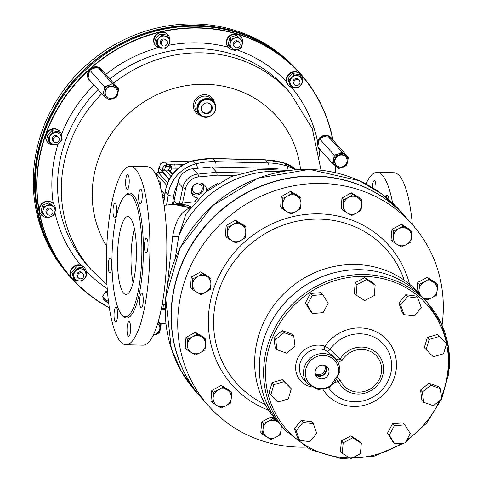 <?xml version="1.0" encoding="UTF-8"?>
<svg xmlns="http://www.w3.org/2000/svg" width="483" height="483" viewBox="0 0 483 483"><rect width="100%" height="100%" fill="white"/><g stroke="black" fill="none" stroke-linecap="round" stroke-linejoin="round"><path stroke-width="0.72" d="M214.386 102.299A10.916 10.246 138.2 0 0 197.179 97.56A10.916 10.246 138.2 0 0 199.974 115.189M208.602 113.306A5.633 5.289 -41.8 0 1 201.339 107.963A5.633 5.289 -41.8 0 1 207.056 102.855A5.633 5.289 -41.8 0 1 212.2 107.178A5.633 5.289 -41.8 0 1 208.602 113.306M206.911 102.855A5.319 4.993 -41.8 0 1 211.645 107.009A5.319 4.993 -41.8 0 1 208.233 112.726A5.319 4.993 -41.8 0 1 201.363 107.824M47.461 214.229L46.64 213.311A3.182 2.989 -41.8 0 1 47.02 208.964A3.182 2.989 -41.8 0 1 51.385 209.073L52.206 209.99A3.182 2.989 -41.8 0 1 51.548 214.561A3.182 2.989 -41.8 0 1 47.841 209.882A3.182 2.989 -41.8 0 1 52.206 209.99M41.236 214.766A8.187 7.686 -41.8 0 1 41.055 214.573A8.187 7.686 -41.8 0 1 42.033 203.385A8.187 7.686 -41.8 0 1 53.257 203.663A8.187 7.686 -41.8 0 1 53.432 203.862M46.779 217.422A8.187 7.686 -41.8 0 1 41.411 214.971A8.187 7.686 -41.8 0 1 42.389 203.784A8.187 7.686 -41.8 0 1 53.613 204.061A8.187 7.686 -41.8 0 1 55.454 208.396M55.479 209.067A8.187 7.686 -41.8 0 1 55.044 211.626M153.588 334.417A6.237 5.856 138.2 0 0 154.965 334.224A6.237 5.856 138.2 0 0 158.448 324.238A6.237 5.856 138.2 0 0 157.681 323.525M158.267 324.045A6.237 5.856 138.2 0 0 158.092 323.839A6.237 5.856 138.2 0 0 157.706 323.447M317.156 143.542A8.187 7.686 -41.8 0 1 317.814 140.535A8.187 7.686 -41.8 0 1 331.223 137.782A8.187 7.686 -41.8 0 1 331.398 137.987M319.203 148.891A8.187 7.686 -41.8 0 1 319.022 148.692A8.187 7.686 -41.8 0 1 318.074 147.357M317.609 145.353A8.187 7.686 -41.8 0 1 318.176 140.939A8.187 7.686 -41.8 0 1 327.202 135.82M327.697 135.916A8.187 7.686 -41.8 0 1 331.58 138.18A8.187 7.686 -41.8 0 1 332.865 140.215M320.875 150.364A8.187 7.686 -41.8 0 1 319.378 149.09A8.187 7.686 -41.8 0 1 318.279 147.466M345.587 156.776A6.237 5.856 138.2 0 0 337.068 156.685A6.237 5.856 138.2 0 0 336.361 165.168A6.237 5.856 138.2 0 0 344.916 165.379A6.237 5.856 138.2 0 0 345.659 156.854A6.237 5.856 138.2 0 0 345.587 156.776M345.478 156.661A6.237 5.856 138.2 0 0 345.303 156.456A6.237 5.856 138.2 0 0 345.23 156.371A6.237 5.856 138.2 0 0 336.711 156.287A6.237 5.856 138.2 0 0 336.005 164.769A6.237 5.856 138.2 0 0 336.192 164.963M288.309 85.189A8.187 7.686 -41.8 0 1 288.128 84.996A8.187 7.686 -41.8 0 1 286.31 80.921A8.187 7.686 -41.8 0 1 291.08 72.48A8.187 7.686 -41.8 0 1 300.329 74.08A8.187 7.686 -41.8 0 1 300.504 74.285M295.656 87.695A8.187 7.686 -41.8 0 1 288.484 85.394A8.187 7.686 -41.8 0 1 286.667 81.319A8.187 7.686 -41.8 0 1 291.442 72.879A8.187 7.686 -41.8 0 1 300.686 74.485A8.187 7.686 -41.8 0 1 302.382 81.059M294.533 84.652L293.712 83.734A3.182 2.989 -41.8 0 1 294.093 79.387A3.182 2.989 -41.8 0 1 298.452 79.496L299.273 80.413A3.182 2.989 -41.8 0 1 295.228 85.213A3.182 2.989 -41.8 0 1 294.914 80.305A3.182 2.989 -41.8 0 1 299.273 80.413M228.447 47.382A8.187 7.686 -41.8 0 1 228.266 47.189A8.187 7.686 -41.8 0 1 227.964 46.821A8.187 7.686 -41.8 0 1 229.437 35.839A8.187 7.686 -41.8 0 1 240.474 36.279A8.187 7.686 -41.8 0 1 240.643 36.479M233.995 50.039A8.187 7.686 -41.8 0 1 228.622 47.588A8.187 7.686 -41.8 0 1 228.32 47.225A8.187 7.686 -41.8 0 1 229.793 36.237A8.187 7.686 -41.8 0 1 240.83 36.678A8.187 7.686 -41.8 0 1 242.665 41.013M242.695 41.683A8.187 7.686 -41.8 0 1 242.255 44.243M234.678 46.851L233.857 45.927A3.182 2.989 -41.8 0 1 234.237 41.58A3.182 2.989 -41.8 0 1 238.596 41.689L239.417 42.607A3.182 2.989 -41.8 0 1 236.893 47.805A3.182 2.989 -41.8 0 1 235.058 42.504A3.182 2.989 -41.8 0 1 239.417 42.607M72.13 278.468A8.187 7.686 -41.8 0 1 71.949 278.268A8.187 7.686 -41.8 0 1 72.927 267.087A8.187 7.686 -41.8 0 1 84.151 267.359A8.187 7.686 -41.8 0 1 84.326 267.564M79.478 280.973A8.187 7.686 -41.8 0 1 72.305 278.667A8.187 7.686 -41.8 0 1 73.283 267.485A8.187 7.686 -41.8 0 1 84.507 267.757A8.187 7.686 -41.8 0 1 86.324 271.832A8.187 7.686 -41.8 0 1 86.209 274.338M78.361 277.93L77.54 277.013A3.182 2.989 -41.8 0 1 81.585 272.207A3.182 2.989 -41.8 0 1 82.279 272.774L83.1 273.692A3.182 2.989 -41.8 0 1 82.72 278.039A3.182 2.989 -41.8 0 1 78.409 273.927A3.182 2.989 -41.8 0 1 83.1 273.692M293.73 66.388L292.336 64.982A153.461 144.115 138.2 0 0 134.298 35.187A153.461 144.115 138.2 0 0 33.834 168.627A153.461 144.115 138.2 0 0 63.792 269.315L65.036 270.854A153.558 144.206 -41.8 0 1 35.054 170.107A153.558 144.206 -41.8 0 1 135.59 36.575A153.558 144.206 -41.8 0 1 293.73 66.388A153.558 144.206 -41.8 0 1 298.832 71.828M277.073 52.393A153.328 143.994 138.2 0 0 88.051 66.467A153.328 143.994 138.2 0 0 52.985 252.742M69.878 276.53A153.558 144.206 -41.8 0 1 65.036 270.854M335.148 172.594A153.22 143.892 138.2 0 0 335.256 165.735M332.715 139.889A153.22 143.892 138.2 0 0 178.807 28.956A153.22 143.892 138.2 0 0 37.529 172.509A153.22 143.892 138.2 0 0 109.321 307.623M159.849 323.284A153.22 143.892 138.2 0 0 165.965 323.858M304.912 79.043L303.668 77.503A153.558 144.206 138.2 0 0 143.161 34.885A153.558 144.206 138.2 0 0 35.827 170.964A153.558 144.206 138.2 0 0 74.974 281.969L76.368 283.376A153.461 144.115 -41.8 0 1 90.007 68.652A153.461 144.115 -41.8 0 1 304.912 79.043A153.461 144.115 -41.8 0 1 332.998 140.33M165.983 324.039A153.461 144.115 -41.8 0 1 160.03 323.483M109.363 307.882A153.461 144.115 -41.8 0 1 76.368 283.376M335.437 165.886A153.461 144.115 -41.8 0 1 335.323 172.63M89.464 80.323A8.187 7.686 -41.8 0 1 89.283 80.13A8.187 7.686 -41.8 0 1 88.184 78.5M88.087 78.294A8.187 7.686 -41.8 0 1 91.184 68.224A8.187 7.686 -41.8 0 1 101.49 69.214A8.187 7.686 -41.8 0 1 101.665 69.419M91.136 81.802A8.187 7.686 -41.8 0 1 89.639 80.528A8.187 7.686 -41.8 0 1 88.54 78.898M88.129 77.866A8.187 7.686 -41.8 0 1 97.469 67.258M97.958 67.348A8.187 7.686 -41.8 0 1 101.847 69.618A8.187 7.686 -41.8 0 1 103.127 71.647M105.536 90.852A6.237 5.856 138.2 0 0 106.628 96.6A6.237 5.856 138.2 0 0 115.183 96.811A6.237 5.856 138.2 0 0 115.926 88.286A6.237 5.856 138.2 0 0 110.166 86.602A6.237 5.856 138.2 0 0 105.536 90.852M115.745 88.093A6.237 5.856 138.2 0 0 115.57 87.888A6.237 5.856 138.2 0 0 109.81 86.203A6.237 5.856 138.2 0 0 105.179 90.454A6.237 5.856 138.2 0 0 106.272 96.202A6.237 5.856 138.2 0 0 106.453 96.401M161.896 45.07L161.074 44.146A3.182 2.989 -41.8 0 1 161.455 39.799A3.182 2.989 -41.8 0 1 165.814 39.908L166.635 40.826A3.182 2.989 -41.8 0 1 165.681 45.589A3.182 2.989 -41.8 0 1 162.276 40.723A3.182 2.989 -41.8 0 1 166.635 40.826M155.671 45.601A8.187 7.686 -41.8 0 1 155.484 45.408A8.187 7.686 -41.8 0 1 156.468 34.221A8.187 7.686 -41.8 0 1 167.692 34.498A8.187 7.686 -41.8 0 1 167.867 34.698M163.019 48.107A8.187 7.686 -41.8 0 1 158.762 47.787A8.187 7.686 -41.8 0 1 155.846 45.807A8.187 7.686 -41.8 0 1 156.824 34.619A8.187 7.686 -41.8 0 1 168.048 34.897A8.187 7.686 -41.8 0 1 169.744 41.472M53.806 141.706L52.985 140.788A3.182 2.989 -41.8 0 1 53.365 136.441A3.182 2.989 -41.8 0 1 57.731 136.544L58.552 137.468A3.182 2.989 -41.8 0 1 57.163 142.431A3.182 2.989 -41.8 0 1 54.187 137.359A3.182 2.989 -41.8 0 1 58.552 137.468M47.582 142.244A8.187 7.686 -41.8 0 1 47.4 142.044A8.187 7.686 -41.8 0 1 48.378 130.863A8.187 7.686 -41.8 0 1 59.602 131.135A8.187 7.686 -41.8 0 1 59.777 131.34M54.929 144.749A8.187 7.686 -41.8 0 1 47.757 142.443A8.187 7.686 -41.8 0 1 48.735 131.261A8.187 7.686 -41.8 0 1 59.958 131.533A8.187 7.686 -41.8 0 1 61.661 138.114M198.06 112.853A9.745 9.153 138.2 0 0 199.159 114.393A9.745 9.153 138.2 0 0 211.741 115.352A9.745 9.153 138.2 0 0 214.784 102.939A9.745 9.153 138.2 0 0 213.685 101.4A9.745 9.153 138.2 0 0 201.103 100.44A9.745 9.153 138.2 0 0 198.06 112.853M213.685 101.4L211.542 99.003A9.745 9.153 138.2 0 0 198.181 98.677A9.745 9.153 138.2 0 0 197.016 111.996L199.159 114.393M214.687 111.464A9.352 8.785 138.2 0 0 206.35 98.985A9.352 8.785 138.2 0 0 198.483 112.75A9.352 8.785 138.2 0 0 209.048 116.506M199.962 114.121A8.966 8.416 -41.8 0 1 199.829 113.97A8.966 8.416 -41.8 0 1 203.609 100.017A8.966 8.416 -41.8 0 1 213.196 102.022A8.966 8.416 -41.8 0 1 213.329 102.173M203.874 100.319A8.966 8.416 -41.8 0 1 213.462 102.318A8.966 8.416 -41.8 0 1 212.393 114.568A8.966 8.416 -41.8 0 1 200.095 114.272A8.966 8.416 -41.8 0 1 203.874 100.319M49.58 140.867A6.237 5.856 -41.8 0 1 50.86 134.908A6.237 5.856 -41.8 0 1 56.638 132.704A6.237 5.856 -41.8 0 1 61.136 136.466A6.237 5.856 -41.8 0 1 59.856 142.425A6.237 5.856 -41.8 0 1 54.078 144.628A6.237 5.856 -41.8 0 1 49.58 140.867L50.522 143.964L57.374 145.003L62.084 139.563L59.934 133.085L53.082 132.046L48.378 137.486L49.58 140.867M50.522 143.964L49.278 142.576L47.135 136.091L49.357 133.23L51.838 130.651L58.691 131.69L59.934 133.085M53.082 132.046L51.838 130.651M48.378 137.486L47.135 136.091M158.943 38.266A6.237 5.856 -41.8 0 1 164.727 36.068A6.237 5.856 -41.8 0 1 169.225 39.829A6.237 5.856 -41.8 0 1 167.945 45.788A6.237 5.856 -41.8 0 1 162.167 47.986A6.237 5.856 -41.8 0 1 157.669 44.231A6.237 5.856 -41.8 0 1 158.943 38.266L156.468 40.844L158.611 47.328L165.464 48.366L170.167 42.927L168.024 36.442L161.171 35.404L158.943 38.266M158.611 47.328L157.367 45.933L155.224 39.455L157.446 36.593L159.927 34.015L166.78 35.054L168.024 36.442M161.171 35.404L159.927 34.015M156.468 40.844L155.224 39.455M113.125 98.713A7.408 6.955 138.2 0 0 117.967 93.116A7.408 6.955 138.2 0 0 115.757 86.451A7.408 6.955 138.2 0 0 108.711 85.382A7.408 6.955 138.2 0 0 103.875 90.979A7.408 6.955 138.2 0 0 106.079 97.638A7.408 6.955 138.2 0 0 113.125 98.713L116.826 96.908L117.967 93.116L118.583 88.733L112.412 83.577L108.711 85.382L104.491 86.596L103.875 90.979L102.734 94.771L108.904 99.927L113.125 98.713M102.734 94.771L88.081 78.379L88.697 74.002L89.838 70.21L93.533 68.405L97.759 67.191L100.585 69.474L103.93 72.347L118.583 88.733M89.838 70.21L104.491 86.596M97.759 67.191L112.412 83.577M78.626 280.852A6.237 5.856 -41.8 0 1 74.128 277.091A6.237 5.856 -41.8 0 1 75.408 271.132A6.237 5.856 -41.8 0 1 81.186 268.934A6.237 5.856 -41.8 0 1 85.684 272.69A6.237 5.856 -41.8 0 1 84.404 278.655A6.237 5.856 -41.8 0 1 78.626 280.852L81.929 281.227L86.632 275.787L84.483 269.309L77.636 268.27L72.927 273.71L75.076 280.188L78.626 280.852M84.483 269.309L83.239 267.914L79.689 267.256L76.386 266.876L77.636 268.27M72.927 273.71L71.683 272.315L76.386 266.876M75.076 280.188L73.833 278.8L71.683 272.315M85.914 65.447L84.875 66.394M234.37 38.199A6.237 5.856 -41.8 0 1 240.299 39.099A6.237 5.856 -41.8 0 1 242.158 44.708A6.237 5.856 -41.8 0 1 238.083 49.423A6.237 5.856 -41.8 0 1 232.154 48.523A6.237 5.856 -41.8 0 1 230.294 42.909A6.237 5.856 -41.8 0 1 234.37 38.199L230.904 39.328L229.425 46.205L234.623 50.552L241.295 48.01L242.774 41.127L237.576 36.786L234.37 38.199M229.425 46.205L228.181 44.816L229.66 37.934L232.866 36.521L236.332 35.392L242.774 41.127M237.576 36.786L236.332 35.392M230.904 39.328L229.66 37.934M297.365 75.656A6.237 5.856 -41.8 0 1 301.863 79.417A6.237 5.856 -41.8 0 1 300.583 85.376A6.237 5.856 -41.8 0 1 294.805 87.574A6.237 5.856 -41.8 0 1 290.307 83.813A6.237 5.856 -41.8 0 1 291.587 77.854A6.237 5.856 -41.8 0 1 297.365 75.656L293.809 74.992L289.106 80.432L291.249 86.91L298.102 87.954L302.805 82.515L300.661 76.03L297.365 75.656M291.249 86.91L290.005 85.521L287.862 79.043L290.084 76.175L292.565 73.597L299.418 74.642L300.661 76.03M289.106 80.432L287.862 79.043M293.809 74.992L292.565 73.597M333.608 159.541A7.408 6.955 138.2 0 0 335.818 166.206A7.408 6.955 138.2 0 0 342.864 167.275A7.408 6.955 138.2 0 0 347.7 161.678A7.408 6.955 138.2 0 0 345.496 155.019A7.408 6.955 138.2 0 0 338.45 153.95A7.408 6.955 138.2 0 0 333.608 159.541L332.467 163.339L338.637 168.489L342.864 167.275L346.565 165.476L347.7 161.678L348.315 157.301L342.145 152.145L338.45 153.95L334.224 155.164L333.608 159.541M318.037 147.194L332.467 163.339M317.82 146.947L318.43 142.57L319.571 138.772L334.224 155.164M319.571 138.772L323.272 136.973L327.498 135.759L333.662 140.915L348.315 157.301M327.498 135.759L342.145 152.145M158.279 322.403A7.408 6.955 138.2 0 0 158.068 322.227L158.279 322.403A7.408 6.955 138.2 0 1 160.489 329.062L161.105 324.685L158.279 322.403M153.238 335.148A7.408 6.955 138.2 0 0 155.647 334.659A7.408 6.955 138.2 0 0 160.489 329.062L159.348 332.859L153.069 335.48M158.273 321.521L161.105 324.685M44.937 215.901A6.237 5.856 -41.8 0 1 43.078 210.292A6.237 5.856 -41.8 0 1 47.153 205.583A6.237 5.856 -41.8 0 1 53.088 206.483A6.237 5.856 -41.8 0 1 54.947 212.091A6.237 5.856 -41.8 0 1 50.872 216.807A6.237 5.856 -41.8 0 1 44.937 215.901L47.406 217.93L54.078 215.394L55.557 208.511L50.365 204.17L43.687 206.706L42.214 213.589L44.937 215.901M42.214 213.589L40.964 212.2L42.444 205.317L45.656 203.904L49.115 202.775L55.557 208.511M50.365 204.17L49.115 202.775M43.687 206.706L42.444 205.317M107.389 290.724L106.815 291.581A15.202 1.352 34.1 0 0 107.28 292.438A15.202 1.352 34.1 0 0 107.564 292.74M161.455 308.172L165.156 308.389M156.281 175.438L156.426 173.802A1.558 1.461 -41.8 0 1 158.068 172.334L162.602 172.443A1.558 1.461 -41.8 0 1 163.634 172.908L169.273 179.223M158.955 182.115A3.351 0.815 91.4 0 1 159.607 180.95A3.351 0.815 91.4 0 1 160.29 185.158A3.351 0.815 91.4 0 1 160.175 186.076M191.558 192.759A7.016 6.587 138.2 0 0 191.666 192.886A7.016 6.587 138.2 0 0 199.044 194.504A7.016 6.587 138.2 0 0 203.717 188.195A7.016 6.587 138.2 0 0 202.129 183.534A7.016 6.587 138.2 0 0 202.015 183.413L202.129 183.534M202.268 188.702A5.065 4.758 -41.8 0 1 194.625 192.959A5.065 4.758 -41.8 0 1 195.138 184.476A5.065 4.758 -41.8 0 1 202.268 188.702M182.713 165.047L181.463 165.011L179.265 167.438M181.463 165.011L181.934 165.536M163.067 172.528L159.046 167.806L160.803 163.604L159.046 167.806L158.412 172.34M283.901 162.922A4.679 1.407 107.6 0 1 284.161 162.928L296.121 169.726A35.857 33.671 138.2 0 0 284.372 163.073A71.713 67.348 138.2 0 0 265.529 159.945L212.617 158.653A71.713 67.348 138.2 0 0 193.303 160.845A35.857 33.671 138.2 0 0 165.361 191.733A4.679 1.075 8 0 1 165.24 191.431L163.701 202.655M164.92 169.605A2.337 2.029 -22.9 0 0 162.354 171.507L162.463 168.193L164.238 165.705L167.492 164.371L164.951 167.673L164.92 169.605A6.219 1.618 -84.5 0 0 165.204 170.094L170.916 176.476M172.202 174.641L168.307 170.282A8.549 2.077 -175 0 1 168.217 170.167L170.36 166.665L169.412 164.419L171.326 166.599L171.38 168.99L170.282 171.465M177.448 168.941L171.38 168.99A2.337 1.286 37 0 0 169.992 167.42M175.021 171.29L175.039 168.887A3.9 0.948 -88.6 0 0 174.478 164.117L183.89 164.353M163.791 202.516L165.361 191.733L168.042 194.727A35.857 33.671 -41.8 0 1 195.983 163.84A71.713 67.348 -41.8 0 1 215.291 161.648L268.21 162.94A71.713 67.348 -41.8 0 1 287.053 166.067A35.857 33.671 -41.8 0 1 294.992 169.817M162.753 172.177A2.337 2.198 -41.8 0 1 165.204 170.094L168.217 170.167A2.337 2.222 -34.8 0 1 169.883 171.024M164.468 165.536A2.337 1.008 52 0 1 166.049 166.557L170.36 166.665A2.337 0.773 -16.1 0 1 171.326 166.599M167.535 162.095A3.115 0.755 91.4 0 1 167.728 161.998L167.728 161.998A3.115 0.755 91.4 0 1 167.915 162.107L165.403 162.04L167.492 164.371L174.478 164.117M171.435 161.817A3.115 2.874 58.2 0 1 171.447 161.811L165.216 161.938A3.115 0.755 91.4 0 1 165.403 162.04A6.237 5.856 138.2 0 0 160.93 163.749M171.604 161.72A3.115 2.874 58.2 0 1 173.343 161.455L167.915 162.107M352.928 194.601L357.505 197.408A9.352 8.785 138.2 0 0 348.418 197.438L352.928 194.601L351.334 192.814L360.113 198.006L361.707 199.787L361.586 205.227A9.352 8.785 138.2 0 0 357.505 197.408L361.707 199.787M361.085 210.232L356.575 213.069A9.352 8.785 138.2 0 0 361.586 205.227L361.085 210.232M356.575 213.069L351.684 215.478L347.482 213.1A9.352 8.785 138.2 0 0 356.575 213.069M347.482 213.1L342.906 210.286L343.407 205.281A9.352 8.785 138.2 0 0 347.482 213.1M343.407 205.281L343.528 199.847L348.418 197.438A9.352 8.785 138.2 0 0 343.407 205.281M343.528 199.847L341.934 198.066L341.312 208.505L342.906 210.286M341.934 198.066L351.334 192.814M292.257 193.115L296.846 195.917A9.352 8.785 138.2 0 0 287.753 195.959L292.257 193.115L290.663 191.328L299.454 196.509L301.048 198.29L300.933 203.723A9.352 8.785 138.2 0 0 296.846 195.917L301.048 198.29M300.444 208.734L295.934 211.578A9.352 8.785 138.2 0 0 300.933 203.723L300.444 208.734M295.934 211.578L291.05 213.993L286.848 211.62A9.352 8.785 138.2 0 0 295.934 211.578M286.848 211.62L282.259 208.819L282.754 203.814A9.352 8.785 138.2 0 0 286.848 211.62M282.754 203.814L282.869 198.374L287.753 195.959A9.352 8.785 138.2 0 0 282.754 203.814M282.869 198.374L281.275 196.593L280.665 207.032L282.259 208.819M281.275 196.593L290.663 191.328M237.111 222.047L241.687 224.861A9.352 8.785 138.2 0 0 232.601 224.885L237.111 222.047L235.517 220.266L244.295 225.458L245.889 227.239L245.769 232.673A9.352 8.785 138.2 0 0 241.687 224.861L245.889 227.239M245.261 237.684L240.751 240.522A9.352 8.785 138.2 0 0 245.769 232.673L245.261 237.684M240.751 240.522L235.861 242.931L231.665 240.546A9.352 8.785 138.2 0 0 240.751 240.522M231.665 240.546L227.082 237.733L227.59 232.728A9.352 8.785 138.2 0 0 231.665 240.546M227.59 232.728L227.71 227.294L232.601 224.885A9.352 8.785 138.2 0 0 227.59 232.728M227.71 227.294L226.116 225.513L225.489 235.952L227.082 237.733M226.116 225.513L235.517 220.266M202.262 273.644L206.827 276.481A9.352 8.785 138.2 0 0 197.74 276.457L202.262 273.644L200.662 271.863L209.411 277.103L211.005 278.884L210.86 284.318A9.352 8.785 138.2 0 0 206.827 276.481L211.005 278.884M210.328 289.329L205.806 292.143A9.352 8.785 138.2 0 0 210.86 284.318L210.328 289.329M205.806 292.143L200.904 294.527L196.72 292.118A9.352 8.785 138.2 0 0 205.806 292.143M196.72 292.118L192.156 289.287L192.687 284.282A9.352 8.785 138.2 0 0 196.72 292.118M192.687 284.282L192.832 278.848L197.74 276.457A9.352 8.785 138.2 0 0 192.687 284.282M192.832 278.848L191.238 277.061L190.562 287.506L192.156 289.287M191.238 277.061L200.662 271.863M197.046 334.085L201.592 336.953A9.352 8.785 138.2 0 0 192.512 336.868L197.046 334.085L195.452 332.304L204.158 337.605L205.752 339.392L205.565 344.826A9.352 8.785 138.2 0 0 201.592 336.953L205.752 339.392M204.997 349.831L200.457 352.614A9.352 8.785 138.2 0 0 205.565 344.826L204.997 349.831M200.457 352.614L195.537 354.963L191.377 352.524A9.352 8.785 138.2 0 0 200.457 352.614M191.377 352.524L186.836 349.662L187.404 344.651A9.352 8.785 138.2 0 0 191.377 352.524M187.404 344.651L187.591 339.217L192.512 336.868A9.352 8.785 138.2 0 0 187.404 344.651M187.591 339.217L185.991 337.436L185.237 347.875L186.836 349.662M185.991 337.436L195.452 332.304M222.892 387.167L227.408 390.077A9.352 8.785 138.2 0 0 218.334 389.908L222.892 387.167L221.299 385.386L229.944 390.771L231.538 392.558L231.309 397.992A9.352 8.785 138.2 0 0 227.408 390.077L231.538 392.558M230.687 402.997L226.129 405.732A9.352 8.785 138.2 0 0 231.309 397.992L230.687 402.997M226.129 405.732L221.19 408.044L217.054 405.569A9.352 8.785 138.2 0 0 226.129 405.732M217.054 405.569L212.538 402.659L213.154 397.654A9.352 8.785 138.2 0 0 217.054 405.569M213.154 397.654L213.389 392.22L218.334 389.908A9.352 8.785 138.2 0 0 213.154 397.654M213.389 392.22L211.796 390.433L210.944 400.878L212.538 402.659M211.796 390.433L221.299 385.386M272.835 418.676L277.333 421.611A9.352 8.785 138.2 0 0 268.258 421.387L272.835 418.676L271.241 416.889L275.902 419.836M281.396 425.988L280.532 434.555L275.962 437.266A9.352 8.785 138.2 0 0 281.184 429.55M277.333 421.611L277.677 421.822M275.962 437.266L271.005 439.548L266.894 437.043A9.352 8.785 138.2 0 0 275.962 437.266M266.894 437.043L262.39 434.108L263.042 429.103A9.352 8.785 138.2 0 0 266.894 437.043M263.042 429.103L263.307 423.669L268.258 421.387A9.352 8.785 138.2 0 0 263.042 429.103M263.307 423.669L261.714 421.888L260.796 432.327L262.39 434.108M261.714 421.888L271.241 416.889M403.112 226.104L407.604 229.045A9.352 8.785 138.2 0 0 398.535 228.815L403.112 226.104L401.518 224.323L410.121 229.775L411.715 231.556L411.45 236.99A9.352 8.785 138.2 0 0 407.604 229.045L411.715 231.556M410.791 241.995L406.221 244.7A9.352 8.785 138.2 0 0 411.45 236.99L410.791 241.995M406.221 244.7L401.258 246.982L397.147 244.47A9.352 8.785 138.2 0 0 406.221 244.7M397.147 244.47L392.655 241.53L393.307 236.525A9.352 8.785 138.2 0 0 397.147 244.47M393.307 236.525L393.579 231.091L398.535 228.815A9.352 8.785 138.2 0 0 393.307 236.525M393.579 231.091L391.985 229.31L391.061 239.749L392.655 241.53M391.985 229.31L401.518 224.323M428.886 279.192L433.372 282.144A9.352 8.785 138.2 0 0 424.309 281.885L428.886 279.192L427.292 277.405L435.883 282.887L437.477 284.668L437.193 290.102A9.352 8.785 138.2 0 0 433.372 282.144L437.477 284.668M436.523 295.107L431.941 297.8A9.352 8.785 138.2 0 0 437.193 290.102L436.523 295.107M431.941 297.8L426.972 300.064L422.873 297.54A9.352 8.785 138.2 0 0 431.941 297.8M418.646 292.964L419.057 289.583A9.352 8.785 138.2 0 0 422.873 297.54L422.553 297.335M419.057 289.583L419.341 284.149L424.309 281.885A9.352 8.785 138.2 0 0 419.057 289.583M416.944 291.128L417.747 282.368L419.341 284.149M417.747 282.368L427.292 277.405M208.825 406.215L202.395 399.024A136.417 128.104 -41.8 0 1 218.702 212.598A136.417 128.104 -41.8 0 1 405.786 217.181L412.216 224.372A136.417 128.104 138.2 0 0 225.132 219.789A136.417 128.104 138.2 0 0 208.825 406.215A136.417 128.104 138.2 0 0 305.775 447.107M414.39 315.985L421.285 307.695L417.855 298.053L407.537 296.707L400.642 305.002L404.066 314.638L414.39 315.985M400.642 305.002L398.855 303.004L402.279 312.646L404.066 314.638M398.855 303.004L405.75 294.708L407.537 296.707M405.75 294.708L416.068 296.055L417.855 298.053M433.263 356.756L443.509 353.773L446.576 343.618L439.403 336.446L429.164 339.422L426.091 349.583L433.263 356.756M429.164 339.422L427.377 337.43L424.303 347.585L426.091 349.583M427.377 337.43L437.622 334.447L439.403 336.446M437.622 334.447L446.576 343.618M423.663 402.273L433.342 405.744L441.74 398.952L440.454 388.688L430.776 385.217L422.377 392.015L423.663 402.273L421.876 400.28L420.59 390.016L422.377 392.015M420.59 390.016L428.989 383.224L430.776 385.217M428.989 383.224L438.667 386.69L440.454 388.688M394.671 443.756L392.884 441.758L387.469 433.16L389.25 435.159L394.671 443.756L405.183 442.917L410.278 433.486L404.857 424.889L394.345 425.728L389.25 435.159M387.469 433.16L392.564 423.73L394.345 425.728M392.564 423.73L403.076 422.897L404.857 424.889M342.26 453.283L340.479 451.285L341.39 440.846L343.178 442.845L342.26 453.283L350.875 458.723L360.403 453.73L361.32 443.291L352.705 437.852L343.178 442.845M341.39 440.846L350.918 435.853L352.705 437.852M350.918 435.853L359.533 441.293L361.32 443.291M299.563 440.333L297.776 438.335L294.352 428.699L301.247 420.403L303.034 422.402L296.133 430.691L299.563 440.333L309.881 441.679L316.782 433.384L313.352 423.748L303.034 422.402M294.352 428.699L296.133 430.691M301.247 420.403L311.565 421.75L313.352 423.748M270.842 394.768L269.055 392.77L272.128 382.614L282.368 379.632L284.155 381.63L273.909 384.613L270.842 394.768L278.015 401.941L288.254 398.964L291.327 388.803L284.155 381.63M272.128 382.614L273.909 384.613M282.368 379.632L291.327 388.803M276.964 349.698L275.177 347.7L273.897 337.436L282.289 330.644L291.967 334.115L293.755 336.114L284.076 332.642L275.678 339.434L276.964 349.698L286.642 353.17L295.041 346.371L293.755 336.114M282.289 330.644L284.076 332.642M273.897 337.436L275.678 339.434M312.561 313.497L310.774 311.499L305.359 302.901L310.448 293.471L320.966 292.638L322.747 294.63L312.235 295.469L307.14 304.9L312.561 313.497L323.073 312.658L328.168 303.227L322.747 294.63M305.359 302.901L307.14 304.9M310.448 293.471L312.235 295.469M356.104 295.095L354.317 293.096L355.228 282.664L364.756 277.665L373.371 283.104L375.158 285.103L366.543 279.663L357.015 284.656L356.104 295.095L364.713 300.535L374.247 295.542L375.158 285.103M355.228 282.664L357.015 284.656M364.756 277.665L366.543 279.663M315.206 373.685A6.357 5.971 138.2 0 0 322.982 373.063A6.357 5.971 138.2 0 0 324.467 365.402M324.739 365.492A6.357 5.971 -41.8 0 1 323.918 374.108A6.357 5.971 -41.8 0 1 315.26 373.963M315.568 374.929A6.853 6.436 138.2 0 0 324.232 374.458A6.853 6.436 138.2 0 0 325.663 365.903M315.115 371.838A7.142 6.708 -41.8 0 1 319.668 365.679A7.142 6.708 -41.8 0 1 326.961 366.839A7.142 6.708 -41.8 0 1 326.508 377.006A7.142 6.708 -41.8 0 1 316.353 376.323A7.142 6.708 -41.8 0 1 315.115 371.838M285.381 430.444L281.094 425.65A95.489 89.675 -41.8 0 1 292.511 295.155A95.489 89.675 -41.8 0 1 423.47 298.355L427.751 303.149A95.489 89.675 138.2 0 0 328.591 280.677A95.489 89.675 138.2 0 0 263.966 364.532A95.489 89.675 138.2 0 0 285.381 430.444L310.448 449.649L341.191 458.645L373.824 456.326L404.319 442.983M339.821 372.049A18.71 17.569 138.2 0 0 335.631 359.141L332.865 356.068L327.251 351.304A3.115 1.346 123.3 0 0 330.022 349.227L324.86 346.214A21.826 20.497 138.2 0 0 296.81 360.499A21.826 20.497 138.2 0 0 310.829 386.78M307.731 384.076L318.321 389.594L329.424 387.565L339.863 372.151C340.231 367.158 338.818 362.824 335.631 359.141A18.71 17.569 138.2 0 0 309.971 358.513A18.71 17.569 138.2 0 0 307.731 384.076L303.626 379.481A18.71 17.569 -41.8 0 1 302.853 357.305A18.71 17.569 -41.8 0 1 324.431 349.867L327.251 351.304M337.943 362.461L342.103 360.294A3.115 0.314 -147.8 0 1 340.098 359.008C338.372 360.668 335.963 359.69 332.865 356.068M342.103 360.294A22.091 20.751 -41.8 0 1 375.164 354.613A22.091 20.751 -41.8 0 1 372.278 387.632A22.091 20.751 -41.8 0 1 340.352 380.363A3.115 1.026 156.2 0 1 338.166 381.087A24.301 22.822 138.2 0 0 373.281 389.081A24.301 22.822 138.2 0 0 376.456 352.765A24.301 22.822 138.2 0 0 340.098 359.008L330.022 349.227A35.132 32.995 -41.8 0 1 381.002 341.747A35.132 32.995 -41.8 0 1 379.264 392.534A35.132 32.995 -41.8 0 1 328.7 387.921M337.333 380.036L338.166 381.087L335.697 382.409M324.431 349.867A3.115 0.948 108.8 0 1 324.86 346.214A40.644 38.169 138.2 0 1 384.166 337.074A40.644 38.169 138.2 0 1 381.727 396.211A40.644 38.169 138.2 0 1 323.067 389.582M423.452 298.337A95.489 89.675 -41.8 0 0 292.493 295.131A95.489 89.675 -41.8 0 0 281.076 425.632A95.489 89.675 -41.8 0 1 281.076 425.632L276.433 420.439A95.489 89.675 -41.8 0 1 287.85 289.939A95.489 89.675 -41.8 0 1 418.809 293.145L423.452 298.337A95.489 89.675 -41.8 0 1 423.458 298.349M442.042 325.276A136.417 128.104 138.2 0 0 442.802 318.532A136.417 128.104 138.2 0 0 412.216 224.372M173.149 204.321L183.775 205.541L189.258 208.179C180.805 211.868 175.305 221.19 172.751 236.157L167.094 286.824M125.954 344.759L142.883 345.17A89.252 21.687 -88.6 0 0 166.303 267.739A89.252 21.687 -88.6 0 0 152.616 169.696A89.252 21.687 -88.6 0 0 147.255 166.713L130.319 166.303A89.252 21.687 91.4 0 1 135.681 169.279A89.252 21.687 91.4 0 1 149.368 267.322A89.252 21.687 91.4 0 1 125.954 344.759A89.252 21.687 91.4 0 1 106.453 255A89.252 21.687 91.4 0 1 130.319 166.303M392.601 203.077A89.252 21.687 -88.6 0 0 382.415 175.317A89.252 21.687 -88.6 0 0 377.054 172.34A89.252 21.687 -88.6 0 0 365.939 183.987M386.032 197.306A7.408 1.799 91.4 0 1 387.36 195.156A7.408 1.799 91.4 0 1 388.906 199.727M372.369 187.645A7.408 1.799 91.4 0 1 374.343 180.6A7.408 1.799 91.4 0 1 375.859 189.849M132.107 196.291A61.269 14.888 -88.6 0 0 128.43 194.251A61.269 14.888 -88.6 0 0 112.044 255.133A61.269 14.888 -88.6 0 0 125.429 316.751A61.269 14.888 -88.6 0 0 141.501 263.597A61.269 14.888 -88.6 0 0 132.107 196.291M110.649 258.254A7.408 1.799 91.4 0 1 111.784 266.393A7.408 1.799 91.4 0 1 109.84 272.817A7.408 1.799 91.4 0 1 108.222 265.366A7.408 1.799 91.4 0 1 110.202 258.007A7.408 1.799 91.4 0 1 110.649 258.254M115.075 308.136A7.408 1.799 91.4 0 1 116.011 307.134A7.408 1.799 91.4 0 1 117.629 314.578A7.408 1.799 91.4 0 1 115.648 321.938A7.408 1.799 91.4 0 1 114.048 316.443A7.408 1.799 91.4 0 1 115.075 308.136M127.15 327.196A7.408 1.799 91.4 0 1 129.027 321.69A7.408 1.799 91.4 0 1 130.645 329.14A7.408 1.799 91.4 0 1 128.665 336.5A7.408 1.799 91.4 0 1 127.15 327.196M139.804 304.278A7.408 1.799 91.4 0 1 139.973 296.846A7.408 1.799 91.4 0 1 141.628 293.157A7.408 1.799 91.4 0 1 143.246 300.601A7.408 1.799 91.4 0 1 141.265 307.961A7.408 1.799 91.4 0 1 139.804 304.278M145.624 252.802A7.408 1.799 91.4 0 1 144.489 244.67A7.408 1.799 91.4 0 1 146.434 238.24A7.408 1.799 91.4 0 1 148.052 245.69A7.408 1.799 91.4 0 1 146.071 253.05A7.408 1.799 91.4 0 1 145.624 252.802M141.199 202.92A7.408 1.799 91.4 0 1 140.263 203.923A7.408 1.799 91.4 0 1 138.645 196.478A7.408 1.799 91.4 0 1 140.625 189.119A7.408 1.799 91.4 0 1 142.225 194.619A7.408 1.799 91.4 0 1 141.199 202.92M129.124 183.86A7.408 1.799 91.4 0 1 127.246 189.366A7.408 1.799 91.4 0 1 125.628 181.916A7.408 1.799 91.4 0 1 127.609 174.556A7.408 1.799 91.4 0 1 129.124 183.86M116.469 206.778A7.408 1.799 91.4 0 1 116.3 214.21A7.408 1.799 91.4 0 1 114.646 217.899A7.408 1.799 91.4 0 1 113.028 210.455A7.408 1.799 91.4 0 1 115.008 203.095A7.408 1.799 91.4 0 1 116.469 206.778M412.355 224.529A89.252 21.687 -88.6 0 0 399.35 175.734A89.252 21.687 -88.6 0 0 393.989 172.751L377.054 172.34M182.52 203.065L185.581 188.485A14.031 13.174 -41.8 0 1 198.483 176.953L217.163 175.166L216.692 172.304L211.868 166.913L274.61 168.446L278.311 168.996M199.068 198.018L197.994 197.988A7.794 7.317 -41.8 0 1 193.103 195.663A7.794 7.317 -41.8 0 1 194.039 185.013A7.794 7.317 -41.8 0 1 204.726 185.273A7.794 7.317 -41.8 0 1 206.495 190.393L206.398 191.461M173.602 204.249L174.091 200.789L176.784 203.802M176.929 203.784L174.115 200.638A2.337 2.198 138.2 0 0 174.091 200.789M174.115 200.638L177.998 182.163A16.368 15.371 -41.8 0 1 193.049 168.712L211.868 166.913M175.263 258.363L178.782 235.861L186.094 213.607M172.751 236.157A4.679 2.234 -170 0 0 178.782 235.861A100.947 94.801 138.2 0 1 282.042 171.525M190.453 207.642L189.251 208.179L189.885 208.366M175.558 203.977L181.904 203.977L186.667 205.13L191.383 207.255M173.578 204.255L190.199 207.968M175.734 203.947L187.12 205.058L191.129 206.79M134.395 228.568A38.978 9.473 -88.6 0 0 133.067 282.766M274.905 168.784L274.61 168.446M405.69 217.072A136.417 128.104 138.2 0 0 405.587 216.958A136.417 128.104 138.2 0 0 218.509 212.381A136.417 128.104 138.2 0 0 202.196 398.807A136.417 128.104 138.2 0 0 202.299 398.916M135.856 265.487A38.978 9.473 -88.6 0 0 127.88 216.535A38.978 9.473 -88.6 0 0 117.46 255.266A38.978 9.473 -88.6 0 0 125.972 294.461A38.978 9.473 -88.6 0 0 135.856 265.487M106.767 246.324A107.377 100.838 -41.8 0 1 163.326 91.981A107.377 100.838 -41.8 0 1 300.565 169.467M53.287 203.693A137.86 129.462 -41.8 0 1 52.363 172.805A137.86 129.462 -41.8 0 1 57.918 144.483M61.498 134.28A137.86 129.462 -41.8 0 1 93.998 85.002M105.807 74.442A137.86 129.462 -41.8 0 1 158.4 47.642M168.326 45.342A137.86 129.462 -41.8 0 1 228.296 47.225M236.905 49.846A137.86 129.462 -41.8 0 1 286.413 81.573M291.641 87.459A137.86 129.462 -41.8 0 1 317.53 141.314M318.81 148.444A137.86 129.462 -41.8 0 1 319.746 156.359M107.226 288.599A137.86 129.462 -41.8 0 1 86.209 271.132M80.945 265.282A137.86 129.462 -41.8 0 1 54.893 212.339M106.954 284.559L91.643 270.184A133.103 124.994 -41.8 0 1 101.804 93.726M113.608 83.173A133.103 124.994 -41.8 0 1 290.096 92.754L312.278 128.605L321.026 170.191M91.643 270.184L87.894 265.988A133.103 124.994 -41.8 0 1 98.055 89.536M109.858 78.983A133.103 124.994 -41.8 0 1 286.347 88.558L290.096 92.754M163.212 199.714L163.96 200.554M108.76 303.644L103.259 299.019L102.686 296.29A15.981 1.419 34.1 0 0 103.181 297.19A15.981 1.419 34.1 0 0 108.512 301.706M103.549 299.267A14.424 1.28 34.1 0 0 108.76 303.632M102.686 296.29L106.079 291.273A15.981 1.419 34.1 0 0 106.574 292.179A15.981 1.419 34.1 0 0 107.6 293.193M106.079 291.273L107.039 291.249A15.824 1.407 34.1 0 0 106.785 292.124A15.824 1.407 34.1 0 0 107.576 292.927M161.376 308.577L162.964 308.788L163.369 304.713M165.15 308.818L163 308.764M162.693 196.871L164.232 198.598M162.004 193.496L164.552 196.346M161.316 190.471L164.824 194.389M156.426 173.802L166.671 185.267M158.068 172.334L167.529 182.918M162.602 172.443L169.044 179.652M165.24 191.431C168.277 175.685 177.539 165.434 193.019 160.688L212.333 158.496L265.245 159.788A4.679 1.135 91.4 0 1 265.529 159.945L268.21 162.94A4.679 1.135 -88.6 0 1 268.91 168.307M212.333 158.496A4.679 1.135 91.4 0 1 212.617 158.653L215.291 161.648A4.679 1.135 -88.6 0 1 215.998 167.015M166.587 205.076L168.042 194.727A4.679 1.075 -172 0 0 173.62 196.273L172.479 204.406M193.019 160.688A4.679 0.779 75.8 0 1 193.303 160.845L195.983 163.84A4.679 0.779 -104.2 0 1 197.668 168.271M265.245 159.788L284.161 162.928A4.679 1.407 107.6 0 1 284.372 163.073L287.053 166.067A4.679 1.407 -72.4 0 1 286.98 170.064M177.346 185.261A31.178 29.282 138.2 0 0 173.62 196.273M189.288 161.847L173.343 161.455A3.115 0.755 91.4 0 0 173.156 161.352A3.115 3.115 0 0 0 171.598 161.727M168.307 170.282A2.337 2.198 -41.8 0 1 169.853 170.982L172.624 174.085M165.017 162.046A3.115 0.755 91.4 0 1 165.216 161.938L160.803 163.604M172.992 161.419A3.115 0.755 91.4 0 1 173.156 161.352L189.541 161.751M349.698 457.981A93.931 88.208 -41.8 0 1 265.837 364.967A93.931 88.208 -41.8 0 1 351.709 277.049A93.931 88.208 -41.8 0 1 446.515 343.546M446.552 343.715A93.931 88.208 -41.8 0 1 441.438 396.549M439.669 400.624A93.931 88.208 -41.8 0 1 406.686 440.14M402.14 443.159A93.931 88.208 -41.8 0 1 352.282 457.987M449.166 369.06A95.489 89.675 138.2 0 0 427.751 303.149L441.45 323.984L448.616 348.11L448.701 373.667L441.704 398.692M338.668 372.411A17.146 16.102 -41.8 0 1 312.465 386.152A17.146 16.102 -41.8 0 1 314.976 357.45A17.146 16.102 -41.8 0 1 338.668 372.411M340.352 380.363L338.233 378.304M409.554 284.258A104.962 98.568 138.2 0 0 244.821 241.808A104.962 98.568 138.2 0 0 268.639 410.248M265.197 404.476A100.434 94.318 -41.8 0 1 248.461 245.877A100.434 94.318 -41.8 0 1 404.199 280.194M122.302 315.272A62.518 15.19 -88.6 0 0 142.352 272.714A62.518 15.19 -88.6 0 0 133.423 195.114A62.518 15.19 -88.6 0 0 125.23 195.567M185.581 188.485A2.337 0.495 -168.1 0 1 182.816 187.555L179.483 203.446M198.483 176.953A2.337 0.495 -95.5 0 0 197.867 174.103A16.368 15.371 138.2 0 0 182.816 187.555L177.998 182.163M241.5 172.914L216.692 172.304L197.867 174.103L193.049 168.712M217.163 175.166L233.742 175.571M197.994 197.988A65.09 61.124 138.2 0 0 194.673 201.755M217.706 183.492A65.09 61.124 138.2 0 0 206.495 190.393M196.303 392.214L181.578 371.807L171.326 348.69L165.651 297.945L180.123 247.731L212.52 205.686L257.916 178.179L309.434 169.394L359.225 180.696L381.057 193.46L399.695 210.371A136.417 128.104 138.2 0 0 212.617 205.788A136.417 128.104 138.2 0 0 196.303 392.214L202.196 398.807M53.613 204.061L53.257 203.663M41.411 214.971L41.055 214.573M158.092 323.839L158.448 324.238M331.58 138.18L331.223 137.782M319.378 149.09L319.022 148.692M336.005 164.769L336.361 165.168M345.303 156.456L345.659 156.854M300.686 74.485L300.329 74.08M288.484 85.394L288.128 84.996M240.83 36.678L240.474 36.279M228.622 47.588L228.266 47.189M84.507 267.757L84.151 267.359M72.305 278.667L71.949 278.268M161.31 308.921L165.15 309.555M101.847 69.618L101.49 69.214M89.639 80.528L89.283 80.13M106.272 96.202L106.628 96.6M115.57 87.888L115.926 88.286M168.048 34.897L167.692 34.498M155.846 45.807L155.484 45.408M59.958 131.533L59.602 131.135M47.757 142.443L47.4 142.044M200.095 114.272L199.829 113.97M165.15 308.836L161.37 308.601M158.998 167.172L158.273 172.334M163.785 201.803L163.64 202.305M405.605 442.132L426.652 423.12L441.51 399.133M164.099 205.305L173.017 204.339M162.101 304.785L165.24 304.598M175.595 203.971L173.687 204.237M176.041 203.904L195.53 201.677M289.088 170.439L259.691 169.255L231.176 176.615L205.945 191.836L186.088 213.613M399.695 210.371L405.587 216.958"/></g></svg>

